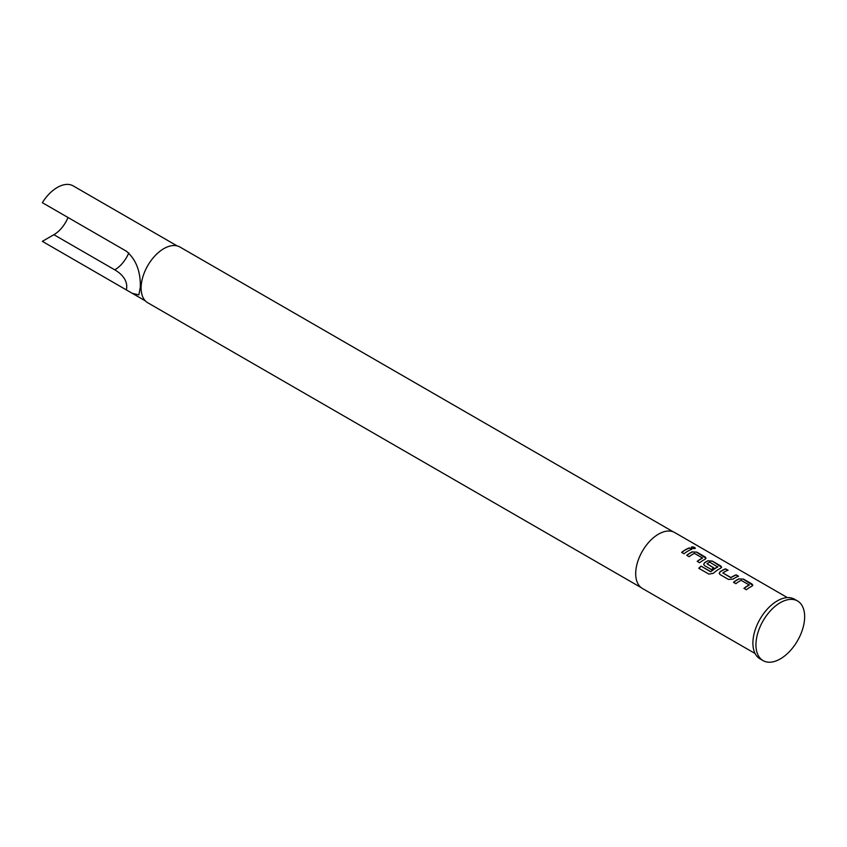 <?xml version="1.0" encoding="UTF-8"?>
<svg xmlns="http://www.w3.org/2000/svg" width="847" height="847" viewBox="0 0 847 847"><rect width="100%" height="100%" fill="white"/><g stroke="black" fill="none" stroke-linecap="round" stroke-linejoin="round"><path stroke-width="1.27" d="M695.313 548.327L691.247 547.395M691.872 548.115C694.762 548.941 695.705 548.718 694.72 547.458C691.872 546.506 690.919 546.717 691.872 548.115L691.258 547.289M695.355 548.231L694.667 547.66M68.035 217.51A23.674 13.668 -60 0 1 53.88 234.693L42.35 241.353L132.333 293.358L138.866 294.872L140.316 287.228C140.697 271.442 136.039 259.426 126.341 251.178L42.35 202.677A31.752 18.327 -60 0 1 73.181 185.885L177.108 245.884M755.948 644.853A34.441 19.883 -60 0 1 770.982 610.189A34.441 19.883 -60 0 1 797.514 600.968A34.441 19.883 -60 0 1 804.65 616.732A34.441 19.883 -60 0 1 789.616 651.396A34.441 19.883 -60 0 1 763.073 660.618A34.441 19.883 -60 0 1 755.948 644.853M763.073 660.618L760.034 658.86A34.441 19.883 -60 0 1 752.898 643.095A34.441 19.883 -60 0 1 767.933 608.432A34.441 19.883 -60 0 1 794.475 599.21L797.514 600.968M641.126 587.606L147.759 302.76A32.175 18.581 -60 0 1 141.1 288.033A32.175 18.581 -60 0 1 155.149 255.646A32.175 18.581 -60 0 1 179.945 247.028L673.301 531.863M739.05 578.766A32.292 18.645 -60 0 0 733.481 582.302L735.874 583.689A32.292 18.645 -60 0 1 741.125 580.311L749.203 584.97A32.292 18.645 -60 0 0 743.941 588.347L746.345 589.734A32.292 18.645 -60 0 1 751.914 586.198L752.824 585.213L751.892 583.932L743.507 579.094L739.039 578.946A32.07 18.518 -60 0 0 733.608 582.387M749.203 584.801L749.193 585.15A32.07 18.518 -60 0 0 744.079 588.421M725.688 568.803A32.292 18.645 -60 0 0 720.119 571.714L719.209 573.398L720.13 574.605L728.526 579.443L732.983 579.136A32.292 18.645 -60 0 1 738.552 576.235L736.159 574.848A32.292 18.645 -60 0 0 730.897 577.548L722.83 572.89A32.292 18.645 -60 0 1 728.081 570.19L725.657 568.993A32.07 18.518 -60 0 0 720.13 571.884L719.219 573.472M730.58 577.559L722.83 572.89M698.786 568.273L708.854 574.086L713.227 573.366A32.292 18.645 -60 0 1 720.755 568.199L721.665 567.215L720.733 565.944L712.338 561.095L707.88 560.778A32.292 18.645 -60 0 0 704.535 562.715L703.635 564.398L704.545 565.605L711.427 569.576A32.292 18.645 -60 0 1 713.799 567.871L706.991 563.742A32.292 18.645 -60 0 1 709.701 562.164L717.758 567.014A32.07 18.518 -60 0 0 710.919 571.704L701.072 566.124A32.292 18.645 -60 0 0 698.786 568.273M710.877 571.556A32.292 18.645 -60 0 1 717.769 566.834L717.769 566.654M713.672 567.956L706.991 563.742M692.306 551.778A32.292 18.645 -60 0 0 686.726 555.314L689.13 556.701A32.292 18.645 -60 0 1 694.381 553.324L702.449 557.982A32.292 18.645 -60 0 0 697.197 561.36L699.59 562.747A32.292 18.645 -60 0 1 705.17 559.211L706.08 558.226L705.149 556.945L696.763 552.106L692.295 551.958A32.07 18.518 -60 0 0 686.864 555.388M702.449 557.813L702.438 558.162A32.07 18.518 -60 0 0 697.335 561.434M689.405 547.861A32.292 18.645 -60 0 0 681.613 552.36L684.016 553.747A32.292 18.645 -60 0 1 691.808 549.248L689.384 548.051A32.07 18.518 -60 0 0 681.75 552.445M755.111 653.535L642.386 588.453A32.292 18.645 -60 0 1 635.695 573.673A32.292 18.645 -60 0 1 649.797 541.18A32.292 18.645 -60 0 1 674.678 532.53L787.403 597.611M691.597 549.322L689.384 548.051M696.763 552.106L692.295 551.958M706.059 558.321L696.732 552.297M721.644 567.31L712.338 561.095M712.316 561.286L707.88 560.778M707.87 560.958A32.07 18.518 -60 0 0 704.545 562.884L704.535 562.715M704.545 562.884L703.645 564.473M710.601 571.746L701.072 566.124M698.913 568.337A32.07 18.518 -60 0 1 701.115 566.272M730.908 577.718A32.07 18.518 -60 0 1 736.128 575.039L736.159 574.848M738.34 576.309L736.128 575.039M727.869 570.275L725.657 568.993M743.507 579.094L739.039 578.946M752.814 585.309L743.486 579.284M126.341 289.843A40.9 23.61 0 0 0 114.769 269.844L53.88 234.693M128.818 252.914A23.674 13.668 -60 0 1 114.769 269.844M145.356 300.876L132.333 293.358"/></g></svg>
